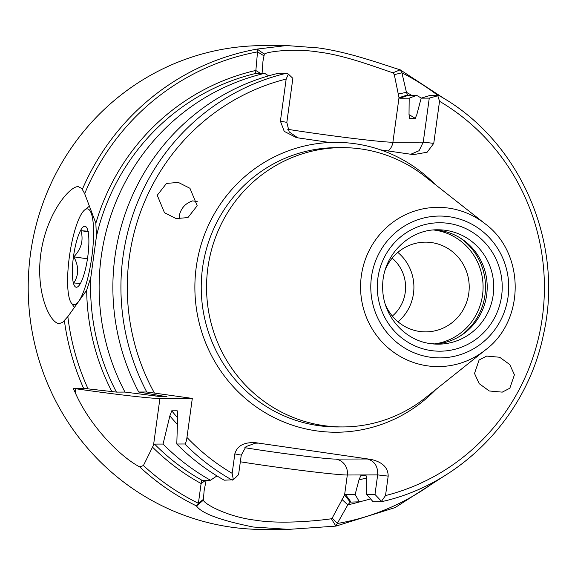 <?xml version="1.0" encoding="UTF-8"?>
<svg xmlns="http://www.w3.org/2000/svg" width="575" height="575" viewBox="0 0 575 575"><rect width="100%" height="100%" fill="white"/><g stroke="black" fill="none" stroke-linecap="round" stroke-linejoin="round"><path stroke-width="0.86" d="M78.293 186.652L81.815 188.528L84.683 193.682L95.853 223.237L96.435 236.39L90.828 277.337L86.674 290.238L67.843 316.617L62.653 322.331L59.548 323.495C50.988 324.544 35.398 294.393 40.796 253.913C46.352 213.311 70.013 185.754 78.293 186.652M179.177 218.982L179.414 215.079C181.226 207.92 185.639 203.183 192.654 200.876L197.218 201.581M206.138 480.247L204.111 490.827L203.349 500.207C204.894 504.512 228.426 516.975 255.127 520.159C279.874 524.342 316.947 520.928 331.358 518.765L332.185 518.104L344.583 494.982L345.489 494.529L355.127 494.493L359.375 501.817A219.708 213.699 89.8 0 0 370.588 498.92M268.654 75.843L264.622 73.327L256.091 73.356L255.638 72.975L257.535 51.879L257.147 49.076L286.515 45.547L262.725 45.619A241.917 235.297 89.8 0 0 28.75 270.983A241.917 235.297 89.8 0 0 230.69 527.088A241.917 235.297 89.8 0 0 264.277 529.453L288.686 529.374L253.252 527.016C220.419 520.404 201.494 513.374 196.478 505.928L196.722 505.763M435.045 344.066A57.184 55.617 89.8 0 0 487.162 289.232A57.184 55.617 89.8 0 0 439.343 230.381A57.184 55.617 89.8 0 0 434.678 229.907M385.293 304.247A44.864 43.635 89.8 0 0 419.491 331.444A44.864 43.635 89.8 0 0 425.723 331.883A44.864 43.635 89.8 0 0 469.114 290.088A44.864 43.635 89.8 0 0 431.667 242.592A44.864 43.635 89.8 0 0 425.435 242.154A44.864 43.635 89.8 0 0 385.178 270.049M398.037 321.813A44.864 43.635 89.8 0 0 397.814 252.396M392.337 316.077A37.389 36.362 89.8 0 0 392.15 258.175M280.406 121.138L286.832 122.374L292.862 78.344L288.377 74.11L286.17 79.041L280.406 121.138L284.237 131.366L296.463 137.648L329.777 142.507A144.929 140.968 -90.2 0 1 355.501 143.793A144.929 140.968 -90.2 0 1 380.571 149.874L413.432 154.625L427.132 152.231L433.758 143.369L439.53 101.272L437.805 95.773L429.273 98.124L423.243 142.147L433.758 143.369M485.092 223.768L424.968 176.424A139.653 135.829 89.8 0 0 361.323 148.997A139.653 135.829 89.8 0 0 341.931 147.631A139.653 135.829 89.8 0 0 206.871 277.725A139.653 135.829 89.8 0 0 323.438 425.572A139.653 135.829 89.8 0 0 342.829 426.938A139.653 135.829 89.8 0 0 425.68 397.613L485.501 349.88C525.255 320.397 525.04 253 485.092 223.768A79.623 77.445 89.8 0 0 448.809 208.136A79.623 77.445 89.8 0 0 361.323 275.863A79.623 77.445 89.8 0 0 427.211 365.815A79.623 77.445 89.8 0 0 485.501 349.88M288.377 74.11L286.408 73.262L278.365 73.284A219.708 213.699 89.8 0 0 138.712 392.028L146.762 391.999L192.302 398.418L186.961 437.438C186.451 441.09 185.739 443.275 184.834 443.986L176.791 444.015L177.675 415.862L177.193 410.794L171.745 410.816L169.869 415.89L163.048 444.058L154.517 444.087L153.539 445.057L143.427 465.542L139.711 466.907C119.341 456.248 89.391 425.09 75.246 392.682A241.917 235.297 -90.2 0 1 73.277 388.391L83.619 388.355L116.445 392.1L124.969 392.071L161.438 396.743L166.994 396.707M286.515 45.547L318.291 47.919C349.909 52.188 383.547 64.781 400.2 69.812L446.301 99.971M509.845 388.218L514.424 374.771L509.781 364.579L499.661 357.248L486.687 356.083L479.097 360L474.519 373.448L479.162 383.64L489.282 390.978L502.255 392.136L509.845 388.218M157.248 195.27L164.486 212.721L176.094 218.572L187.924 217.587L197.189 205.735L189.951 188.284L178.343 182.433L166.506 183.411L157.248 195.27M96.435 236.39A219.708 213.699 89.8 0 1 256.091 73.356L255.638 72.975L256.177 73.356M429.273 98.124L421.173 98.145L416.825 114.605L415.092 118.651L409.501 118.637M421.173 98.145L430.402 95.328L438.545 95.313C519.678 140.013 564.578 242.334 543.504 334.348C527.002 416.228 460.92 484.438 381.225 501.745M176.791 444.015A219.708 213.699 89.8 0 0 224.228 480.19L233.378 479.751L232.156 473.34L234.823 453.891C237.195 445.661 244.224 441.945 255.904 442.736L370.918 459.403C382.361 461.969 388.111 467.54 388.183 476.122L385.516 495.571L381.168 501.745L373.118 501.774L366.649 494.457L366.793 479.866L366.167 475.82L360.647 475.848M409.644 118.673L409.019 114.626L409.184 98.188L399.776 98.217L399.007 97.671L394.299 74.649L392.919 72.795C379.32 68.432 345.489 55.301 319.161 52.138C293.645 47.898 265.952 51.858 264.349 54.151L262.983 61.072L262.078 73.334M415.438 118.457A197.563 192.158 89.8 0 0 409.019 114.626M360.719 475.834L358.987 479.888A197.563 192.158 89.8 0 0 366.836 477.847M358.987 479.888L355.127 494.493M421.302 98.109A219.708 213.699 89.8 0 0 416.659 95.371L409.184 98.188M139.711 466.907A241.917 235.297 89.8 0 0 196.478 505.928L198.397 503.298L201.516 480.549L210.486 480.233L216.947 475.906M201.753 480.362L201.962 480.262A219.708 213.699 89.8 0 1 154.517 444.087M177.402 410.917L177.193 410.794A193.753 188.456 89.8 0 0 177.567 411.262M169.869 415.89A197.563 192.158 89.8 0 0 177.388 424.393M163.048 444.058A219.708 213.699 89.8 0 0 210.486 480.233M438.452 95.299L437.805 95.773M366.649 494.457L374.986 494.435L381.347 501.206L381.168 501.745M392.919 72.795L400.2 69.812L401.903 72.809L406.446 92.323L407.553 94.997L408.128 95.4L416.659 95.371M359.375 501.817L350.268 502.119L347.825 504.843L335.786 526.118L288.686 529.374M166.836 396.649A193.753 188.456 89.8 0 0 166.887 396.728L138.712 392.028M154.416 394.587A197.563 192.158 89.8 0 0 155.329 396.031M264.622 73.327A219.708 213.699 89.8 0 0 124.969 392.071M447.508 473.929L395.075 507.61L335.901 526.111L331.358 518.765M345.489 494.529L350.851 501.846L350.268 502.119L344.583 494.982L347.314 475A70.818 2.35 7.8 0 1 262.66 465.161A70.818 2.35 7.8 0 1 240.343 461.783M287.752 129.317A70.818 2.35 -172.2 0 0 392.897 142.248L399.007 97.671L407.553 94.997L408.128 95.4L399.776 98.217M374.986 494.435L377.667 474.9C378.041 466.368 374.605 461.071 367.368 458.994L370.918 459.403M233.378 479.751L238.575 474.655L241.256 455.127L234.823 453.891M95.853 223.237A222.281 216.2 -90.2 0 1 255.738 70.466L260.439 73.341M84.683 193.682A239.344 232.796 89.8 0 1 257.535 51.879L263.86 55.739M264.349 54.151L257.154 49.076M437.69 95.306A239.344 232.796 89.8 0 0 401.903 72.809L394.299 74.649M411.722 95.385A222.281 216.2 -90.2 0 0 406.446 92.323L398.123 94.063M205.649 480.247L201.171 483.561A222.281 216.2 -90.2 0 1 152.598 447.213M203.306 499.423L198.397 503.298A239.344 232.796 89.8 0 1 143.427 465.542M203.349 500.207L196.736 505.77M332.185 518.104L337.482 523.466A239.344 232.796 89.8 0 0 436.526 480.484M341.974 499.481L347.825 504.843A222.281 216.2 -90.2 0 0 362.545 501.062M255.904 442.736L258.074 443.152L255.925 443.009L246.028 446.574L241.256 455.127M410.794 154.251L419.11 150.7L423.243 142.147L392.897 142.248A14.073 13.692 89.8 0 1 388.233 150.981M286.832 122.374L289.182 131.912L297.85 137.878M192.302 398.418L159.915 398.525A70.373 2.336 7.8 0 1 75.785 388.75L73.277 388.391M80.385 283.489L73.794 282.957C78.933 275.066 78.948 266.362 73.83 256.838C81.312 248.939 83.684 240.228 80.953 230.69L88.421 231.251M76.432 287.256A30.791 7.08 98.2 0 1 73.456 256.788A30.791 7.08 98.2 0 1 84.784 226.277A30.791 7.08 98.2 0 1 86.552 227.398A30.791 7.08 98.2 0 1 87.616 257.787A30.791 7.08 98.2 0 1 77.97 286.616A30.791 7.08 98.2 0 1 76.432 287.256M87.17 208.862A48.386 11.126 98.2 0 1 91.849 256.73A48.386 11.126 98.2 0 1 74.046 304.678A48.386 11.126 98.2 0 1 71.257 302.917A48.386 11.126 98.2 0 1 69.597 255.171A48.386 11.126 98.2 0 1 84.748 209.861A48.386 11.126 98.2 0 1 87.17 208.862M87.458 258.808L73.83 256.838M88.119 231.732L80.953 230.69M244.857 447.681A56.738 1.883 -172.2 0 0 267.842 451.217A56.738 1.883 -172.2 0 0 335.671 459.094L367.368 458.994M430.474 343.613A57.184 55.617 89.8 0 0 438.308 344.159A57.184 55.617 89.8 0 0 493.609 290.893A57.184 55.617 89.8 0 0 445.877 230.359A57.184 55.617 89.8 0 0 437.942 229.799C408.466 229.094 381.915 256.428 382.698 287.04C382.188 314.769 403.894 340.342 430.423 343.598L438.308 344.159M460.065 336.116A59.16 57.543 89.8 0 0 459.748 237.698M433.981 343.994A57.399 55.833 89.8 0 0 483.086 287.579A57.399 55.833 89.8 0 0 435.045 230.173A57.399 55.833 89.8 0 0 433.615 229.986M329.777 142.507A144.929 140.968 89.8 0 0 195.04 280.262A144.929 140.968 89.8 0 0 316.185 430.819A144.929 140.968 89.8 0 0 435.728 389.598M435.067 184.374A144.929 140.968 89.8 0 0 380.571 149.874M341.931 147.631L336.619 147.653A139.653 135.829 89.8 0 0 201.552 277.747A139.653 135.829 89.8 0 0 318.126 425.586A139.653 135.829 89.8 0 0 337.518 426.952L342.829 426.938M449.377 216.753A70.919 68.978 89.8 0 0 371.457 277.071A70.919 68.978 89.8 0 0 430.136 357.19A70.919 68.978 89.8 0 0 508.063 296.873A70.919 68.978 89.8 0 0 449.377 216.753M448.471 223.38A64.22 62.459 89.8 0 0 377.904 278.005A64.22 62.459 89.8 0 0 431.049 350.563A64.22 62.459 89.8 0 0 501.608 295.938A64.22 62.459 89.8 0 0 448.471 223.38M64.364 320.498A241.917 235.297 89.8 0 0 83.619 388.355M257.147 49.076A241.917 235.297 89.8 0 0 82.326 189.376M186.961 437.438A214.425 208.56 89.8 0 0 232.156 473.34M184.834 443.986A219.708 213.699 89.8 0 0 232.278 480.161M171.745 410.816A193.753 188.456 89.8 0 0 177.61 417.766M385.516 495.571A214.425 208.56 89.8 0 0 542.369 317.249A214.425 208.56 89.8 0 0 439.53 101.272M111.924 391.654A222.281 216.2 -90.2 0 1 86.674 290.238M67.843 316.617A239.344 232.796 89.8 0 0 88.018 388.779M90.828 277.337A219.708 213.699 89.8 0 0 116.445 392.1M286.17 79.041A214.425 208.56 89.8 0 0 154.352 392.919M286.408 73.262A219.708 213.699 89.8 0 0 146.762 391.999M160.691 395.607A193.753 188.456 89.8 0 0 161.438 396.743M388.183 476.122L377.667 474.9L347.314 475A14.073 13.692 89.8 0 0 335.671 459.094M258.074 443.152L253.783 443.16M153.539 445.057L159.915 398.525M75.246 392.682L75.785 388.75M71.257 302.917L74.649 307.726M84.748 209.861L89.362 206.217"/></g></svg>
